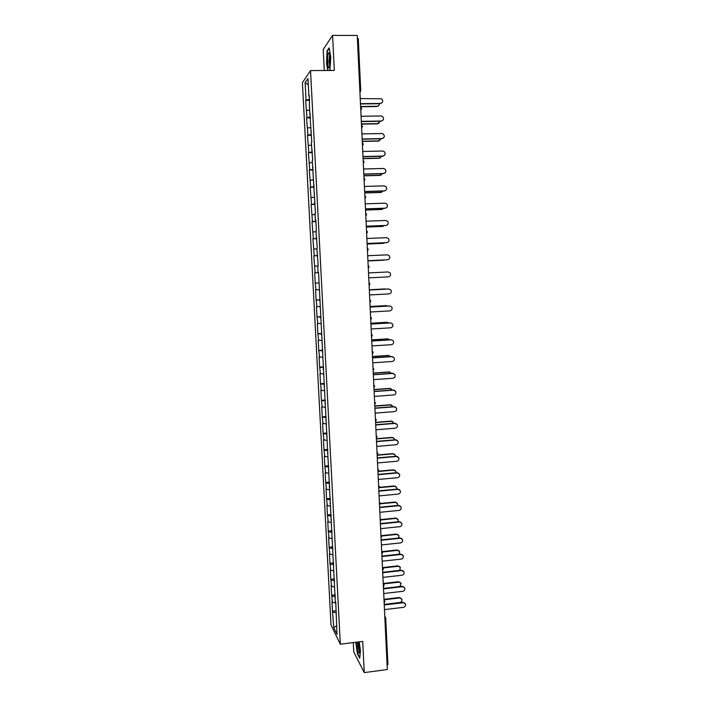 <?xml version="1.0" encoding="UTF-8"?>
<svg xmlns="http://www.w3.org/2000/svg" width="708" height="708" viewBox="0 0 708 708"><rect width="100%" height="100%" fill="white"/><g stroke="black" fill="none" stroke-linecap="round" stroke-linejoin="round"><path stroke-width="1.06" d="M353.274 642.59L353.752 651.971L364.266 672.6L387.311 669.547L357.239 35.435L332.583 35.4L323.229 49.463L324.291 70.508M302.404 82.686L331.017 624.96L340.327 644.218L310.529 70.588L302.404 82.686M336.557 625.792L333.769 627.642L336.999 634.28L335.751 601.95M333.769 627.642L332.477 611.172L336.212 610.73M335.362 602.933L332.441 602.384L331.972 601.481L332.477 611.172M332.441 602.384L331.645 595.26L335.38 594.826M334.521 586.905L331.601 586.401L331.132 585.543L331.645 595.26M331.601 586.401L330.804 579.294L334.548 578.879M333.689 570.843L330.76 570.365L330.291 569.551L330.804 579.294M330.76 570.365L329.963 563.285L333.716 562.878M332.84 554.718L329.91 554.275L329.45 553.506L329.963 563.285M329.91 554.275L329.114 547.222L332.875 546.824M331.999 538.549L329.061 538.133L328.601 537.416L329.114 547.222M329.061 538.133L328.273 531.106L332.034 530.726M331.149 522.327L328.211 521.946L327.751 521.265L328.273 531.106M328.211 521.946L327.423 514.946L331.194 514.574M330.3 506.052L327.361 505.707L326.901 505.07L327.423 514.946M327.361 505.707L326.565 498.724L330.344 498.37M329.45 489.724L326.503 489.414L326.052 488.83L326.565 498.724M326.503 489.414L325.715 482.458L329.503 482.113M328.592 473.342L325.193 472.528L325.715 482.458M325.645 473.068L324.857 466.138L328.645 465.802M327.733 456.908L324.335 456.173L324.857 466.138M324.786 456.669L323.999 449.766L327.795 449.447M326.875 440.429L323.468 439.774L323.999 449.766M323.919 440.226L323.131 433.349L326.937 433.039M326.007 423.888L322.609 423.322L323.131 433.349M323.06 423.72L322.264 416.87L326.078 416.578M325.14 407.304L321.733 406.817L322.264 416.87M322.184 407.171L321.397 400.347L325.22 400.055M324.273 390.657L320.866 390.25L321.397 400.347M321.317 390.559L320.529 383.763L324.353 383.488M323.406 373.957L319.989 373.638L320.529 383.763M320.441 373.895L319.653 367.125L323.485 366.868M322.529 357.213L319.122 356.974L319.653 367.125M319.565 357.186L318.777 350.442L322.618 350.195M321.653 340.406L318.237 340.256L318.777 350.442M318.68 340.415L317.892 333.698L321.742 333.468M320.768 323.547L317.361 323.476L317.892 333.698M317.795 323.591L317.016 316.901L320.866 316.688M319.883 306.635L316.476 306.652L317.016 316.901M316.91 306.714L316.131 300.05L319.989 299.847M318.998 289.661L315.582 289.767L316.131 300.05M316.025 289.784L315.237 283.147L319.104 282.961L315.671 283.147M314.697 272.828L318.565 272.642L314.697 272.828L315.237 283.147M315.131 272.792L313.803 255.836L317.68 255.668M317.68 255.526L313.803 255.836M314.237 255.756L312.909 238.791L316.795 238.631M316.777 238.384L312.909 238.791M313.334 238.658L312.007 221.684L315.901 221.542M315.883 221.188L312.007 221.684M312.44 221.498L311.104 204.523L315.007 204.4M314.98 203.939L311.104 204.523M311.529 204.293L310.201 187.31L314.113 187.195M314.078 186.629L310.201 187.31M310.626 187.027L309.29 170.044L313.21 169.938M313.175 169.256L309.29 170.044M309.715 169.699L308.387 152.716L312.308 152.627M312.263 151.831L308.387 152.716M308.803 152.326L307.467 135.334L311.396 135.255M311.352 134.352L307.467 135.334M307.892 134.883L306.555 117.891L310.493 117.829M310.44 116.811L306.555 117.891M306.971 117.386L305.635 100.386L309.573 100.341M309.52 99.217L305.635 100.386M306.051 99.837L305.148 82.624L307.971 78.499L308.892 96.067L309.361 96.173M318.104 272.553L318.565 272.536L318.104 272.553L317.75 265.766L318.211 265.704L316.839 248.358L317.299 248.243L315.927 230.888L316.379 230.728L315.821 220.029L315.37 220.223L315.016 213.365L315.467 213.152L312.255 160.442L312.697 160.061L311.325 142.68L311.768 142.246L309.458 106.988L309.325 95.492L308.892 96.067M318.565 272.518L335.327 602.189M335.486 596.755L332.114 596.145M334.645 580.71L331.273 580.135M333.804 564.612L330.424 564.081M332.964 548.47L329.583 547.974M332.114 532.274L328.733 531.814M331.273 516.026L327.884 515.601M331.034 520.123L331.477 519.938M330.415 499.724L327.025 499.344M330.167 503.547L330.609 503.37M329.565 483.369L326.167 483.024M329.3 486.918L329.742 486.759M328.707 466.961L325.308 466.66M328.432 470.236L328.875 470.085M327.848 450.509L324.45 450.244M327.556 453.501L327.999 453.368M326.99 433.995L323.583 433.774M326.68 436.712L327.123 436.588M326.123 417.437L322.715 417.251M325.804 419.871L326.246 419.756M325.255 400.816L321.848 400.675M324.919 402.976L325.361 402.87M324.388 384.152L320.972 384.055M324.034 386.019L324.476 385.922M323.512 367.425L320.096 367.372M323.149 369.01L323.591 368.921M322.636 350.646L319.219 350.628M322.255 351.938L322.706 351.867M321.759 333.813L318.334 333.84M321.361 334.822L321.813 334.76M320.883 316.927L317.45 316.998M320.459 317.635L320.91 317.591M319.998 299.988L316.565 300.103M319.565 300.404L320.016 300.369M318.662 283.111L319.113 283.085M317.759 265.969L314.777 266.137M316.865 248.862L313.883 249.074M317.202 255.163L317.653 255.163M315.972 231.711L312.989 231.95M316.29 237.729L316.75 237.729M315.078 214.497L312.086 214.781M315.37 220.223L315.83 220.241M314.175 197.222L311.175 197.55M314.458 202.665L314.918 202.692M313.263 179.894L310.272 180.257M313.538 185.045L313.998 185.089M312.361 162.513L309.361 162.911M312.617 167.371L313.078 167.424M311.449 145.069L308.449 145.512M311.688 149.636L312.157 149.698M310.538 127.573L307.529 128.051M310.759 131.838L311.228 131.918M309.617 110.014L306.608 110.537M309.83 113.979L310.29 114.077M357.372 38.197L358.239 38.613M308.299 84.756L305.148 82.624M387.869 664.52L387.108 665.263M364.266 672.6L362.708 641.404L340.327 644.218M310.529 70.588L334.326 70.446L332.583 35.4M336.318 612.747L332.946 612.093M329.884 70.473L330.778 57.419L329.158 47.799L327.069 50.843L326.592 63.216L327.795 70.481M355.823 642.271L357.407 653.803L359.744 658.334L360.434 650.687L359.213 641.837M327.538 50.843L327.069 50.843M381.736 103.014L380.453 103.43C382.993 102.536 383.382 100.987 381.612 98.775L360.23 98.571M380.125 103.695L360.487 103.952M380.453 103.43L360.478 103.687M378.346 105.873L377.081 106.288C378.541 106.112 379.302 105.253 379.355 103.704M360.611 106.51L377.081 106.288M360.62 106.766L376.771 106.545M330.105 58.649C329.866 54.852 329.415 52.879 328.751 52.728C327.884 53.622 327.521 56.728 327.662 62.03C328.14 67.738 328.822 69.207 329.724 66.428L330.105 58.649M329.663 54.649L328.954 61.623L329.804 66.021M328.096 70.481L326.875 63.127L327.335 51.135L329.247 48.356M330.273 69.888L329.822 70.473M356.885 642.129C357.23 648.767 358.018 652.466 359.248 653.245L359.558 652.351C359.85 649.475 359.567 645.997 358.717 641.899M359.797 657.732L357.629 653.546L356.071 642.236M358.195 641.97C358.159 646.121 358.655 649.254 359.664 651.378M382.435 120.679L381.249 121.033C383.736 120.192 384.161 118.67 382.524 116.466L381.019 115.962L361.071 116.271M380.931 121.272L361.328 121.599M381.249 121.033L361.31 121.36M383.125 138.281L382.046 138.573C384.479 137.786 384.931 136.29 383.417 134.095L381.816 133.52L361.912 133.901M381.727 138.795L362.16 139.193M382.046 138.573L362.151 138.98M383.807 155.831L382.842 156.061C385.223 155.317 385.701 153.848 384.302 151.662L382.621 151.025L362.744 151.477M382.524 156.256L362.992 156.725M382.842 156.061L362.983 156.539M384.462 173.318L383.639 173.487C385.966 172.779 386.471 171.345 385.17 169.177L383.409 168.469L363.576 169M383.32 173.655L363.824 174.195M383.639 173.487L363.815 174.035M385.108 190.735L384.435 190.859C386.71 190.186 387.241 188.77 386.028 186.62L384.205 185.859L364.399 186.461M384.108 191.001L364.647 191.611M384.435 190.859L364.638 191.479M379.046 123.254L377.568 123.847L380.152 121.289M361.434 123.891L377.877 123.608M361.443 124.121L377.568 123.847M379.736 140.582L378.355 141.087L380.913 138.812M362.257 141.211L378.665 140.874M362.266 141.414L378.355 141.087M380.4 157.849L379.143 158.265L381.647 156.273M363.071 158.477L379.453 158.079M363.08 158.663L379.143 158.265M381.054 175.062L379.93 175.398L382.355 173.681M363.894 175.69L380.24 175.23M363.894 175.841L379.93 175.398M381.701 192.204L380.718 192.47L383.028 191.036M364.709 192.85L381.028 192.328M364.709 192.974L380.718 192.47M385.736 208.099L385.223 208.179C387.453 207.524 388.002 206.134 386.869 204.01L384.993 203.187L365.231 203.86M384.895 208.294L365.47 208.975M385.223 208.179L365.461 208.869M382.32 209.294L383.656 208.338M365.514 209.949L381.807 209.373M365.523 210.046L381.497 209.488M386.356 225.392L386.002 225.436C388.196 224.808 388.763 223.445 387.71 221.339L385.78 220.462L366.045 221.206M385.683 225.525L366.293 226.277M386.002 225.436L366.284 226.197M382.94 226.321L384.223 225.578M366.319 226.994L382.586 226.365M366.328 227.064L382.276 226.445M386.966 242.623L386.789 242.64C388.949 242.03 389.524 240.685 388.533 238.605L386.559 237.684L366.868 238.49M386.462 242.702L367.107 243.517M386.789 242.64L367.107 243.472M383.541 243.278L384.727 242.773M367.133 243.986L383.364 243.295M367.133 244.03L383.046 243.357M387.55 259.783L387.568 259.783C389.692 259.19 390.285 257.871 389.356 255.809L387.347 254.845L367.682 255.721M387.241 259.818L367.921 260.703M387.568 259.783L367.921 260.686M367.93 260.916L385.09 259.916M367.93 260.942L383.825 260.208M368.735 277.846L388.347 276.872C390.435 276.297 391.046 274.996 390.17 272.961L388.126 271.952L368.496 272.899M369.549 294.944L389.126 293.909C391.179 293.351 391.798 292.059 390.975 290.05L388.904 288.997L369.31 290.023L388.577 288.997M386.444 289.103L369.302 289.776M385.143 288.926L369.302 289.758M370.355 311.998L389.896 310.883C391.931 310.343 392.551 309.069 391.772 307.077L389.86 305.989M370.116 307.033L389.347 305.962M370.125 307.086L389.674 305.998M387.639 306.06L386.409 305.661M386.223 305.67L370.098 306.564M385.913 305.635L370.098 306.52M371.16 328.99L390.666 327.813C392.674 327.273 393.303 326.016 392.568 324.043L390.807 322.936M370.921 324.016L390.117 322.875M370.93 324.087L390.444 322.936M388.692 322.963L387.347 322.352M386.993 322.344L370.886 323.299M386.674 322.29L370.886 323.229M371.966 345.92L391.435 344.681C393.418 344.15 394.055 342.911 393.356 340.964L391.736 339.849M371.727 340.946L390.887 339.743M371.735 341.044L391.214 339.822M389.666 339.813L388.276 338.999M387.754 338.973L371.682 339.982M387.435 338.893L371.673 339.884M372.762 362.806L392.205 361.496C394.161 360.974 394.807 359.752 394.144 357.814L391.657 356.549L392.666 356.708M372.523 357.814L391.657 356.549M372.532 357.938L391.984 356.646M390.595 356.611L388.196 355.443L389.188 355.602M388.515 355.549L372.47 356.602M388.196 355.443L372.461 356.487M373.559 379.63L392.967 378.258C394.896 377.745 395.551 376.532 394.922 374.62L392.418 373.293L393.568 373.514M373.328 374.629L392.418 373.293M373.328 374.78L392.745 373.426M391.48 373.364L388.949 371.939L390.09 372.16M389.276 372.063L373.258 373.178M388.949 371.939L373.249 373.036M374.355 396.409L393.728 394.958C395.639 394.453 396.294 393.259 395.692 391.356L393.179 389.993L394.462 390.285M374.116 391.391L393.179 389.993M374.125 391.568L393.506 390.143M392.329 390.055L389.71 388.382L390.975 388.665M390.028 388.533L374.036 389.701M389.71 388.382L374.028 389.533M375.151 413.127L394.489 411.614C396.374 411.109 397.038 409.923 396.471 408.047L393.931 406.64L395.347 406.994M374.913 408.1L393.931 406.64M374.921 408.304L394.267 406.817M393.144 406.702L390.462 404.772L391.843 405.126M390.781 404.949L374.824 406.171M390.462 404.772L374.806 405.976M375.939 429.791L395.241 428.216C397.117 427.721 397.781 426.543 397.232 424.676L394.692 423.234L396.206 423.658M375.7 424.756L394.692 423.234M375.709 424.986L395.02 423.428M393.94 423.287L391.205 421.118L392.701 421.534M391.533 421.313L375.603 422.587M391.205 421.118L375.585 422.366M376.727 446.403L395.993 444.757C397.852 444.27 398.516 443.102 398.002 441.261L395.445 439.765L397.055 440.261M376.488 441.358L395.445 439.765M376.497 441.615L395.781 439.995M394.701 439.827L394.471 438.871L391.958 437.402L393.542 437.889M392.276 437.624L376.373 438.951M391.958 437.402L376.364 438.703M377.514 462.952L396.745 461.253C398.586 460.766 399.259 459.607 398.763 457.784L396.197 456.253L397.896 456.81M377.276 457.908L396.197 456.253M377.284 458.182L396.533 456.501M395.436 456.315L395.223 455.147L392.701 453.642L394.374 454.2M393.029 453.881L377.152 455.262M392.701 453.642L377.258 454.987M378.293 479.458L397.498 477.696C399.321 477.21 399.993 476.059 399.516 474.245L396.949 472.687L398.719 473.316M378.054 474.404L396.949 472.687M378.072 474.705L397.276 472.953M396.144 472.758L395.976 471.369L393.444 469.829L395.188 470.448M393.772 470.094L378.24 471.493M393.444 469.829L378.497 471.183M379.072 495.91L398.241 494.078C400.047 493.6 400.728 492.458 400.268 490.662L397.692 489.06L399.533 489.759M378.833 490.848L397.692 489.06M378.851 491.175L398.029 489.361M396.816 489.148L396.719 487.538L394.188 485.962L396.002 486.644M394.506 486.254L379.346 487.67M394.188 485.962L379.461 487.343M379.851 512.309L398.985 510.415C400.781 509.937 401.454 508.804 401.02 507.025L398.436 505.388L400.339 506.149M379.612 507.238L398.436 505.388M379.63 507.583L398.772 505.707M397.462 505.485L397.462 503.654L394.922 502.052L396.799 502.795M395.25 502.361L380.267 503.813M394.922 502.052L380.284 503.476L379.373 502.105M380.63 528.655L399.728 526.699C401.507 526.221 402.188 525.097 401.763 523.327L399.179 521.672L401.126 522.477M380.391 523.575L399.179 521.672M380.408 523.947L399.516 522.008M398.073 521.778L398.206 519.716L395.657 518.088L397.586 518.884M395.984 518.415L381.063 519.92M395.657 518.088L380.984 519.566M381.4 544.956L400.462 542.93C402.233 542.452 402.914 541.337 402.516 539.585L399.914 537.894L401.914 538.761M381.161 539.859L399.914 537.894M381.178 540.257L400.25 538.257M398.639 538.027L398.949 535.735L396.392 534.071L398.365 534.921M396.719 534.425L381.745 535.983M396.392 534.071L381.568 535.611M382.17 561.196L401.206 559.116C402.958 558.639 403.64 557.532 403.25 555.789L400.657 554.063L402.693 554.984M381.931 556.09L400.657 554.063M381.948 556.515L400.994 554.452M399.153 554.231L399.684 551.7L397.126 550.001L399.135 550.913M397.454 550.381L382.347 552.001M397.126 550.001L381.993 551.629M382.94 577.383L401.94 575.241C403.675 574.763 404.365 573.666 403.994 571.94L401.392 570.188L403.463 571.161M382.701 572.276L401.392 570.188M382.718 572.719L401.728 570.595M399.577 570.391L400.418 567.612L397.852 565.887L399.896 566.842M398.179 566.285L382.789 567.993M397.852 565.887L382.47 567.595M383.701 593.525L402.666 591.322C404.401 590.844 405.082 589.746 404.728 588.038L402.117 586.259L404.233 587.277M383.462 588.41L402.117 586.259M383.488 588.879L402.463 586.684M399.799 586.525L401.144 583.472L398.586 581.728L400.657 582.728M398.905 582.144L383.302 583.923M398.586 581.728L383.232 583.481M384.471 609.615L403.401 607.349C405.118 606.871 405.808 605.783 405.463 604.083L402.852 602.278L404.985 603.34M384.223 604.49L402.852 602.278M384.249 604.977L403.188 602.729M384.214 604.358L399.843 602.499C401.533 602.039 402.215 600.968 401.87 599.287L399.303 597.517L401.409 598.561M399.631 597.95L384.001 599.791M399.303 597.517L383.975 599.313M359.85 90.482L360.744 90.73L359.938 92.314M387.913 664.644L385.701 617.925L385.586 617.403L384.886 618.473M361.558 108.651L360.779 110.165M362.399 126.449L361.629 127.953M363.239 144.184L362.469 145.689M363.301 163.282L364.107 161.822L363.169 160.397M364.071 161.858L363.31 163.362M364.133 180.894L364.947 179.443L364 178.027M364.912 179.478L364.142 180.983M364.974 198.452L365.779 197.01L364.832 195.594M365.744 197.036L364.974 198.541M365.797 215.958L366.602 214.515L365.664 213.099M366.567 214.542L365.806 216.037M366.629 233.401L367.434 231.967L366.496 230.551M367.399 231.985L366.629 233.481M367.452 250.782L368.257 249.358L367.319 247.942M368.222 249.366L367.452 250.862M368.275 268.111L369.072 266.686L368.142 265.279M368.841 267.571L368.275 268.182M369.089 285.386L369.895 283.961L368.957 282.554M369.638 284.881L369.098 285.457M370.673 301.174L369.771 299.776M370.673 301.201L369.912 302.67M371.479 318.334L370.585 316.945M371.488 318.37L370.726 319.821M372.293 335.433L371.399 334.052M372.293 335.477L371.532 336.919M372.346 353.92L373.134 352.504L372.204 351.106M373.904 369.47L373.019 368.098M374.709 386.4L373.815 385.046M375.506 403.286L374.62 401.932M376.302 420.109L375.417 418.764M377.099 436.871L376.214 435.535M377.886 453.589L377.001 452.262M378.674 470.254L377.798 468.926M379.461 486.856L378.585 485.538M380.24 503.415L380.134 502.91M381.028 519.911L380.152 518.61M381.807 536.354L380.931 535.062M382.577 552.753L381.709 551.461M383.355 569.09L382.488 567.816M384.125 585.383L383.258 584.109M384.895 601.623L384.028 600.357M385.586 617.403L384.798 616.544M358.275 38.524L360.744 90.73L359.93 92.235M360.779 110.085L361.593 108.59L360.894 107.342M361.62 127.874L362.434 126.396L361.806 125.201M362.461 145.609L363.275 144.14L362.708 142.998M369.912 302.608L370.443 300.404M370.726 319.768L371.266 317.591M371.532 336.866L372.089 334.725M373.134 352.504L372.912 351.796M373.151 370.912L373.727 368.806M373.948 387.851L374.541 385.772M374.753 404.737L375.355 402.666M375.55 421.57L376.16 419.517M376.346 438.341L376.957 436.305M377.143 455.067L377.762 453.04M377.93 471.732L378.559 469.714M378.718 488.343L379.346 486.343M379.506 504.91L380.284 503.485M380.284 521.415L380.922 519.424M381.063 537.876L381.709 535.885M381.842 554.275L382.488 552.293M382.621 570.63L383.267 568.648M383.391 586.923L384.046 584.95M384.01 600.039L384.373 600.561M384.161 603.172L384.816 601.198M384.78 616.172L385.187 616.792M329.565 54.18L328.751 52.728"/></g></svg>
